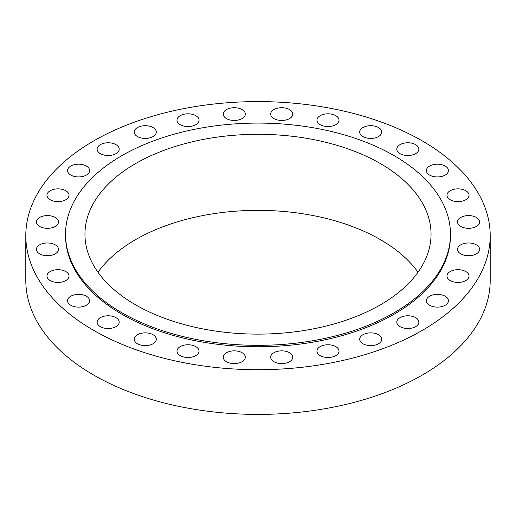 <?xml version="1.0" encoding="UTF-8"?>
<svg xmlns="http://www.w3.org/2000/svg" width="516" height="516" viewBox="0 0 516 516"><rect width="100%" height="100%" fill="white"/><g stroke="black" fill="none" stroke-linecap="round" stroke-linejoin="round"><path stroke-width="0.77" d="M335.787 346.617A11.036 6.373 0 0 0 323.758 345.236A11.036 6.373 0 0 0 316.947 351.125A11.036 6.373 0 0 0 320.178 355.627A11.036 6.373 0 0 0 332.207 357.007A11.036 6.373 0 0 0 339.018 351.125A11.036 6.373 0 0 0 335.787 346.617M289.528 352.712A11.036 6.373 0 0 0 277.498 351.332A11.036 6.373 0 0 0 270.687 357.22A11.036 6.373 0 0 0 273.919 361.722A11.036 6.373 0 0 0 285.948 363.103A11.036 6.373 0 0 0 292.759 357.22A11.036 6.373 0 0 0 289.528 352.712M242.081 352.712A11.036 6.373 0 0 0 230.052 351.332A11.036 6.373 0 0 0 223.241 357.22A11.036 6.373 0 0 0 226.472 361.722A11.036 6.373 0 0 0 238.502 363.103A11.036 6.373 0 0 0 245.313 357.22A11.036 6.373 0 0 0 242.081 352.712M195.822 346.617A11.036 6.373 0 0 0 183.793 345.236A11.036 6.373 0 0 0 176.982 351.125A11.036 6.373 0 0 0 180.213 355.627A11.036 6.373 0 0 0 192.242 357.007A11.036 6.373 0 0 0 199.053 351.125A11.036 6.373 0 0 0 195.822 346.617M153.071 334.729A11.036 6.373 0 0 0 141.042 333.349A11.036 6.373 0 0 0 134.231 339.238A11.036 6.373 0 0 0 137.462 343.74A11.036 6.373 0 0 0 149.492 345.127A11.036 6.373 0 0 0 156.303 339.238A11.036 6.373 0 0 0 153.071 334.729M115.971 317.65A11.036 6.373 0 0 0 103.948 316.269A11.036 6.373 0 0 0 97.131 322.158A11.036 6.373 0 0 0 100.362 326.66A11.036 6.373 0 0 0 112.391 328.041A11.036 6.373 0 0 0 119.202 322.158A11.036 6.373 0 0 0 115.971 317.65M86.391 296.236A11.036 6.373 0 0 0 74.362 294.855A11.036 6.373 0 0 0 67.551 300.738A11.036 6.373 0 0 0 70.782 305.246A11.036 6.373 0 0 0 82.805 306.627A11.036 6.373 0 0 0 89.623 300.738A11.036 6.373 0 0 0 86.391 296.236M65.803 271.551A11.036 6.373 0 0 0 53.774 270.171A11.036 6.373 0 0 0 46.962 276.06A11.036 6.373 0 0 0 50.194 280.562A11.036 6.373 0 0 0 62.223 281.942A11.036 6.373 0 0 0 69.034 276.06A11.036 6.373 0 0 0 65.803 271.551M55.244 244.842A11.036 6.373 0 0 0 43.215 243.462A11.036 6.373 0 0 0 36.404 249.351A11.036 6.373 0 0 0 39.635 253.853A11.036 6.373 0 0 0 51.664 255.239A11.036 6.373 0 0 0 58.476 249.351A11.036 6.373 0 0 0 55.244 244.842M55.244 217.449A11.036 6.373 0 0 0 43.215 216.069A11.036 6.373 0 0 0 36.404 221.957A11.036 6.373 0 0 0 39.635 226.46A11.036 6.373 0 0 0 51.664 227.84A11.036 6.373 0 0 0 58.476 221.957A11.036 6.373 0 0 0 55.244 217.449M65.803 190.739A11.036 6.373 0 0 0 53.774 189.359A11.036 6.373 0 0 0 46.962 195.248A11.036 6.373 0 0 0 50.194 199.75A11.036 6.373 0 0 0 62.223 201.137A11.036 6.373 0 0 0 69.034 195.248A11.036 6.373 0 0 0 65.803 190.739M86.391 166.062A11.036 6.373 0 0 0 74.362 164.681A11.036 6.373 0 0 0 67.551 170.564A11.036 6.373 0 0 0 70.782 175.072A11.036 6.373 0 0 0 82.805 176.453A11.036 6.373 0 0 0 89.623 170.564A11.036 6.373 0 0 0 86.391 166.062M115.971 144.641A11.036 6.373 0 0 0 103.948 143.261A11.036 6.373 0 0 0 97.131 149.15A11.036 6.373 0 0 0 100.362 153.652A11.036 6.373 0 0 0 112.391 155.032A11.036 6.373 0 0 0 119.202 149.15A11.036 6.373 0 0 0 115.971 144.641M153.071 127.562A11.036 6.373 0 0 0 141.042 126.181A11.036 6.373 0 0 0 134.231 132.07A11.036 6.373 0 0 0 137.462 136.572A11.036 6.373 0 0 0 149.492 137.953A11.036 6.373 0 0 0 156.303 132.07A11.036 6.373 0 0 0 153.071 127.562M195.822 115.674A11.036 6.373 0 0 0 183.793 114.294A11.036 6.373 0 0 0 176.982 120.183A11.036 6.373 0 0 0 180.213 124.685A11.036 6.373 0 0 0 192.242 126.072A11.036 6.373 0 0 0 199.053 120.183A11.036 6.373 0 0 0 195.822 115.674M242.081 109.579A11.036 6.373 0 0 0 230.052 108.199A11.036 6.373 0 0 0 223.241 114.088A11.036 6.373 0 0 0 226.472 118.59A11.036 6.373 0 0 0 238.502 119.97A11.036 6.373 0 0 0 245.313 114.088A11.036 6.373 0 0 0 242.081 109.579M289.528 109.579A11.036 6.373 0 0 0 277.498 108.199A11.036 6.373 0 0 0 270.687 114.088A11.036 6.373 0 0 0 273.919 118.59A11.036 6.373 0 0 0 285.948 119.97A11.036 6.373 0 0 0 292.759 114.088A11.036 6.373 0 0 0 289.528 109.579M335.787 115.674A11.036 6.373 0 0 0 323.758 114.294A11.036 6.373 0 0 0 316.947 120.183A11.036 6.373 0 0 0 320.178 124.685A11.036 6.373 0 0 0 332.207 126.072A11.036 6.373 0 0 0 339.018 120.183A11.036 6.373 0 0 0 335.787 115.674M378.538 127.562A11.036 6.373 0 0 0 366.508 126.181A11.036 6.373 0 0 0 359.697 132.07A11.036 6.373 0 0 0 362.929 136.572A11.036 6.373 0 0 0 374.958 137.953A11.036 6.373 0 0 0 381.769 132.07A11.036 6.373 0 0 0 378.538 127.562M415.638 144.641A11.036 6.373 0 0 0 403.609 143.261A11.036 6.373 0 0 0 396.798 149.15A11.036 6.373 0 0 0 400.029 153.652A11.036 6.373 0 0 0 412.052 155.032A11.036 6.373 0 0 0 418.869 149.15A11.036 6.373 0 0 0 415.638 144.641M445.218 166.062A11.036 6.373 0 0 0 433.195 164.681A11.036 6.373 0 0 0 426.377 170.564A11.036 6.373 0 0 0 429.609 175.072A11.036 6.373 0 0 0 441.638 176.453A11.036 6.373 0 0 0 448.449 170.564A11.036 6.373 0 0 0 445.218 166.062M465.806 190.739A11.036 6.373 0 0 0 453.777 189.359A11.036 6.373 0 0 0 446.966 195.248A11.036 6.373 0 0 0 450.197 199.75A11.036 6.373 0 0 0 462.226 201.137A11.036 6.373 0 0 0 469.038 195.248A11.036 6.373 0 0 0 465.806 190.739M476.365 217.449A11.036 6.373 0 0 0 464.336 216.069A11.036 6.373 0 0 0 457.524 221.957A11.036 6.373 0 0 0 460.756 226.46A11.036 6.373 0 0 0 472.785 227.84A11.036 6.373 0 0 0 479.596 221.957A11.036 6.373 0 0 0 476.365 217.449M476.365 244.842A11.036 6.373 0 0 0 464.336 243.462A11.036 6.373 0 0 0 457.524 249.351A11.036 6.373 0 0 0 460.756 253.853A11.036 6.373 0 0 0 472.785 255.239A11.036 6.373 0 0 0 479.596 249.351A11.036 6.373 0 0 0 476.365 244.842M465.806 271.551A11.036 6.373 0 0 0 453.777 270.171A11.036 6.373 0 0 0 446.966 276.06A11.036 6.373 0 0 0 450.197 280.562A11.036 6.373 0 0 0 462.226 281.942A11.036 6.373 0 0 0 469.038 276.06A11.036 6.373 0 0 0 465.806 271.551M445.218 296.236A11.036 6.373 0 0 0 433.195 294.855A11.036 6.373 0 0 0 426.377 300.738A11.036 6.373 0 0 0 429.609 305.246A11.036 6.373 0 0 0 441.638 306.627A11.036 6.373 0 0 0 448.449 300.738A11.036 6.373 0 0 0 445.218 296.236M378.538 334.729A11.036 6.373 0 0 0 366.508 333.349A11.036 6.373 0 0 0 359.697 339.238A11.036 6.373 0 0 0 362.929 343.74A11.036 6.373 0 0 0 374.958 345.127A11.036 6.373 0 0 0 381.769 339.238A11.036 6.373 0 0 0 378.538 334.729M415.638 317.65A11.036 6.373 0 0 0 403.609 316.269A11.036 6.373 0 0 0 396.798 322.158A11.036 6.373 0 0 0 400.029 326.66A11.036 6.373 0 0 0 412.052 328.041A11.036 6.373 0 0 0 418.869 322.158A11.036 6.373 0 0 0 415.638 317.65M65.532 234.212L65.532 235.651A192.468 111.121 0 0 0 121.905 314.225A192.468 111.121 0 0 0 331.653 338.315A192.468 111.121 0 0 0 450.468 235.651L450.468 234.212A192.468 111.121 0 0 0 394.095 155.639A192.468 111.121 0 0 0 184.347 131.548A192.468 111.121 0 0 0 65.532 234.212A192.468 111.121 0 0 0 121.905 312.786A192.468 111.121 0 0 0 331.653 336.877A192.468 111.121 0 0 0 450.468 234.212M380.363 163.566A173.047 99.911 0 0 0 191.778 141.906A173.047 99.911 0 0 0 84.953 234.212A173.047 99.911 0 0 0 135.637 304.859A173.047 99.911 0 0 0 324.222 326.512A173.047 99.911 0 0 0 431.047 234.212A173.047 99.911 0 0 0 380.363 163.566M418.025 272.235A173.047 99.911 0 0 0 380.363 239.618A173.047 99.911 0 0 0 97.976 272.235M25.8 235.651L25.8 280.349A232.2 134.057 0 0 0 93.809 375.138A232.2 134.057 0 0 0 346.862 404.202A232.2 134.057 0 0 0 490.2 280.349L490.2 235.651A232.2 134.057 0 0 0 422.191 140.862A232.2 134.057 0 0 0 169.138 111.798A232.2 134.057 0 0 0 25.8 235.651A232.2 134.057 0 0 0 93.809 330.446A232.2 134.057 0 0 0 346.862 359.51A232.2 134.057 0 0 0 490.2 235.651"/></g></svg>
